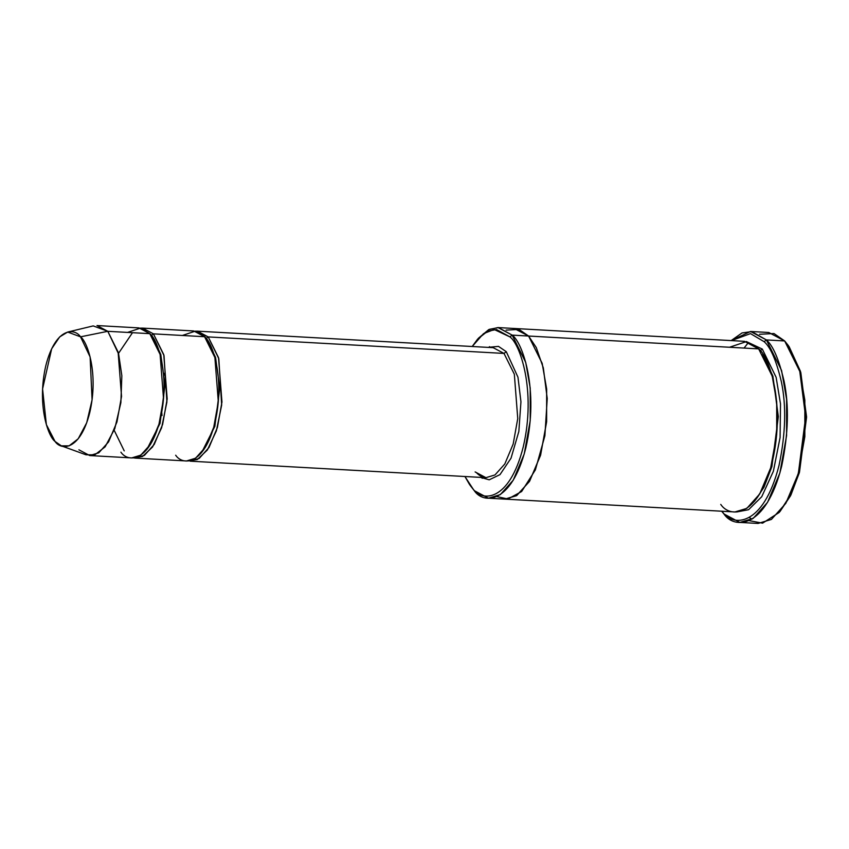 <?xml version="1.0" encoding="UTF-8"?>
<svg xmlns="http://www.w3.org/2000/svg" width="849" height="849" viewBox="0 0 849 849"><rect width="100%" height="100%" fill="white"/><g stroke="black" fill="none" stroke-linecap="round" stroke-linejoin="round"><path stroke-width="1.27" d="M487.835 347.379L498.48 346.381L506.28 351.688L517.975 377.221L520.946 401.789L518.845 431.451L511.034 458.173L499.997 474.612L489.215 479.812L480.576 477.382L489.215 479.812L499.997 474.612L511.034 458.173L518.845 431.451L520.946 401.789L517.975 377.221L506.28 351.688L504.009 353.428L514.335 374.218L517.752 418.557L513.178 444.027L504.805 463.978L494.988 474.941L485.936 477.679L475.122 471.927M744.053 348.069L747.576 343.601M759.515 334.283L773.98 333.54L784.656 340.948L768.769 332.49L750.516 331.471L766.392 339.929L751.736 331.588L742.005 332.946L731.159 340.587L750.516 331.471M722.595 512.011L721.894 511.236L722.595 512.011C732.199 526.709 763.187 527.876 779.042 465.358C785.654 433.807 786.429 405.96 781.377 381.817C776.347 360.613 770.595 347.241 764.121 341.68L766.392 339.929L784.656 340.948L766.392 339.929L781.568 370.461L786.577 399.147L786.588 435.59L779.87 472.999L767.57 502.3L753.148 518.399L739.85 522.422L723.974 513.974L721.639 511.215L723.974 513.974C733.78 528.98 765.448 530.169 781.642 466.303C788.403 434.062 789.199 405.61 784.03 380.946C778.894 359.276 773.014 345.607 766.392 339.929L764.121 341.68L750.484 333.615L731.414 340.598L750.484 333.615L764.121 341.68C770.595 347.241 776.347 360.613 781.377 381.817C786.429 405.96 785.654 433.807 779.042 465.358C763.187 527.876 732.199 526.709 722.595 512.011M469.529 484.503L474.262 490.648L469.529 484.503L464.934 476.512L472.882 488.695C481.447 501.78 509.06 502.82 523.196 447.105C536.462 390.455 519.938 343.866 509.888 336.873L512.17 335.122L498.437 327.597L489.268 329.359L477.647 339.08L487.538 331.248L496.485 329.529L509.888 336.873L494.16 329.497L483.516 333.646L472.193 346.498L477.647 339.08M96.977 325.56L107.791 331.312L149.785 333.657L138.971 327.905L96.977 325.56M61.33 445.842L86.025 454.799L94.833 454.82L105.127 446.839L114.785 428.649L120.876 402.67L121.842 375.746L118.648 354.075L107.791 331.312L80.538 336.83L90.111 356.93L92.085 399.826L86.715 422.76L78.182 438.816L69.098 445.852L61.33 445.842L55.036 441.438C60.937 450.458 79.965 451.169 89.707 412.784C98.845 373.751 87.458 341.648 80.538 336.83C74.638 327.81 55.609 327.098 45.867 365.484C36.73 404.517 48.117 436.619 55.036 441.438L46.366 424.617L42.577 388.948L51.662 348.79L59.685 336.894L67.676 332.055L80.538 336.83L107.791 331.312L93.22 325.91L67.676 332.055M151.164 335.61L153.436 333.859L151.164 335.61M153.053 337.881L160.79 354.426L164.982 385.191L160.058 423.333L146.813 449.556L160.058 423.333L164.982 385.191L160.79 354.426L153.053 337.881M140.796 328.139L142.621 328.107L153.436 333.859L163.761 354.649L167.189 398.988L162.615 424.458L154.242 444.409L144.426 455.372L135.362 458.11L133.548 457.876L142.515 456.497L152.597 446.935L161.618 427.747L166.903 401.97L164.016 355.582L153.436 333.859L204.567 336.713C212.409 342.168 225.293 378.537 214.946 422.76C203.919 466.239 182.355 465.432 175.679 455.213M127.583 332.415L140.52 328.085L149.785 333.657C157.627 339.112 170.522 375.481 160.174 419.693C149.137 463.183 127.583 462.365 120.898 452.156M205.936 338.666L208.217 336.915L195.567 331.195L197.403 331.163L208.217 336.915L205.936 338.666M207.825 340.937L215.561 357.482L219.764 388.248L214.839 426.389L201.595 452.613L214.839 426.389L219.764 388.248L215.561 357.482L207.825 340.937M188.329 460.933L197.286 459.553L207.368 449.991L216.389 430.814L221.674 405.026L218.798 358.639L208.217 336.915L504.009 353.428L493.195 347.676L504.009 353.428L208.217 336.915L218.543 357.705L221.96 402.044L217.386 427.514L209.013 447.465L199.197 458.428L190.144 461.166L485.936 477.679L494.988 474.941L504.805 463.978L513.178 444.027L517.752 418.557L514.335 374.218L504.009 353.428L506.28 351.688M760.035 350.839L762.317 349.088L746.292 341.531L762.317 349.088L760.035 350.839M762.742 354.118L772.877 376.086L778.321 416.604L771.868 466.663L763.973 487.241L754.528 501.281L763.973 487.241L771.868 466.663L778.321 416.604L772.877 376.086L762.742 354.118M736.773 511.958L748.574 509.718L761.733 496.729L773.365 471.28L780.082 437.522L780.507 403.933L776.124 377.296L762.317 349.088L776.124 377.296L780.507 403.933L780.082 437.522L773.365 471.28L761.733 496.729L748.574 509.718L736.773 511.958M478.39 338.252L488.653 329.667L497.981 327.565L512.17 335.122L758.656 348.886C768.95 356.039 785.877 403.774 772.293 461.803C757.817 518.888 729.514 517.816 720.748 504.402M514.154 328.467L528.598 336.034L512.17 335.122L525.722 362.406L530.211 388.035L530.211 420.605L524.215 454.024L513.221 480.216L500.337 494.606L488.451 498.204L474.262 490.648L470.176 485.405M488.451 498.204L504.879 499.116L516.5 495.699L529.426 481.5L540.516 455.414L546.607 421.932L546.66 389.224L542.193 363.446L528.598 336.034L542.161 363.319L546.639 388.948L546.639 421.518L540.643 454.947L529.649 481.128L516.765 495.529L504.879 499.116L734.937 511.958L746.823 508.371L759.706 493.98L770.701 467.788L776.708 434.359L776.697 401.8L772.219 376.16L758.656 348.886L528.598 336.034L514.409 328.489L497.981 327.565M729.524 347.252L746.494 341.563L758.656 348.886L744.467 341.33L514.409 328.478M135.362 458.11L186.493 460.965L195.546 458.227L205.362 447.264L213.736 427.312L218.31 401.842L214.893 357.503L204.567 336.713L193.752 330.961L142.621 328.107M182.365 335.472L195.291 331.142L204.567 336.713L153.436 333.859M482.19 478.316L481.797 477.456M489.056 347.443L489.544 346.636M506.078 330.112L519.036 329.412L528.598 336.045L536.281 347.57L543.339 367.946L547.234 398.563L544.888 435.792L535.379 469.879L521.626 491.529L507.914 499.01L496.782 496.569M504.879 499.116L516.765 495.519L529.649 481.128L540.643 454.947L546.639 421.518L546.639 388.959L542.161 363.319L528.598 336.045M789.146 346.7L800.48 371.374L806.55 416.763L799.323 472.776L790.504 495.827L779.944 511.597M751.949 519.163L749.285 517.497M739.85 522.422L758.115 523.44L771.412 519.418L785.834 503.319L798.134 474.018L804.841 436.609L804.841 400.166L799.822 371.48L784.656 340.948L788.498 345.755L799.758 371.225L805.627 417.008L798.41 473.02L789.697 496.262L779.191 512.467L762.582 523.154L749.115 520.639M162 415.575L161.734 412.349M163.73 376.521L164.356 373.348M89.718 455.563L131.712 457.908L140.764 455.17L150.591 444.207L158.965 424.256L163.528 398.786L160.111 354.447L149.785 333.657L107.791 331.312L118.117 352.102L121.534 396.441L116.971 421.911L108.587 441.862L98.771 452.825L89.718 455.563L78.904 449.811M512.17 335.122L509.888 336.873C519.938 343.866 536.462 390.455 523.196 447.105C509.06 502.82 481.447 501.78 472.882 488.695L474.262 490.648C483.028 504.051 511.321 505.123 525.796 448.049C539.38 390.009 522.464 342.285 512.17 335.122M779.191 512.467L790.96 494.914L799.493 472.161L806.55 417.347L800.809 372.541L788.498 345.755M485.936 477.679C482.614 477.541 479.356 475.78 476.162 472.394M124.219 450.872L114.18 430.273M118.478 353.417L132.497 332.691M197.403 331.163L493.195 347.676"/></g></svg>
